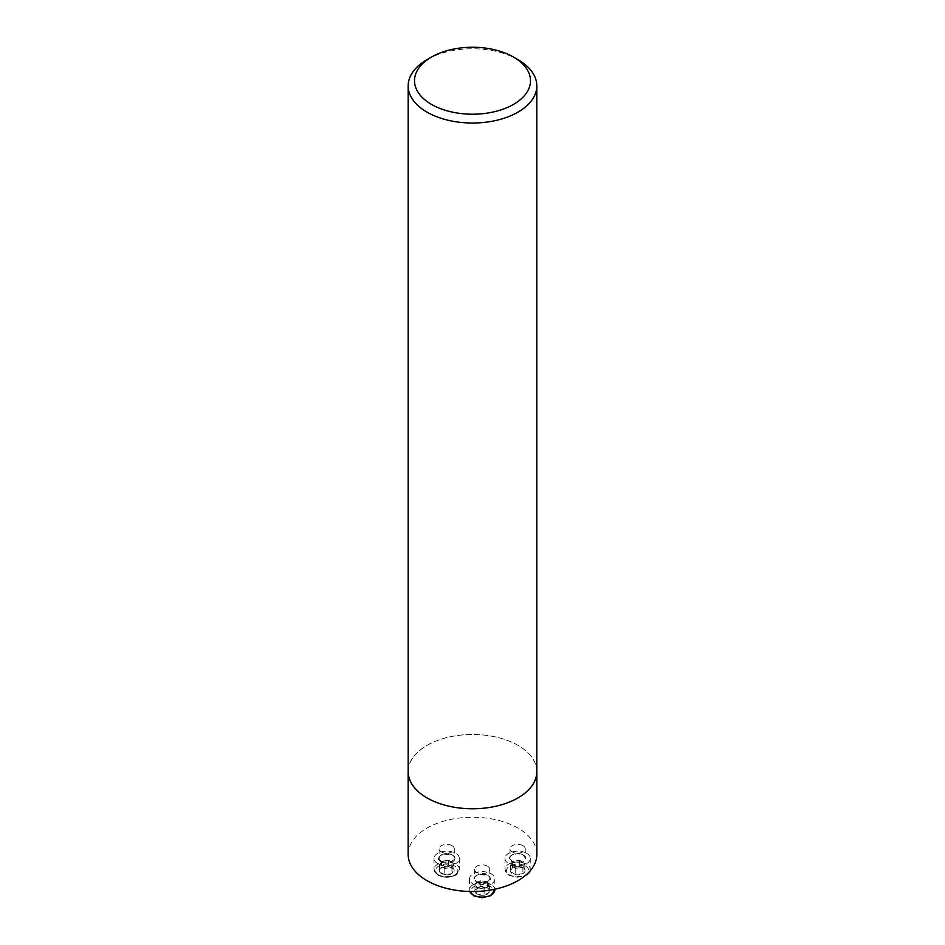 <?xml version="1.0" encoding="UTF-8"?>
<svg xmlns="http://www.w3.org/2000/svg" width="945" height="945" viewBox="0 0 945 945"><rect width="100%" height="100%" fill="white"/><g stroke="black" fill="none" stroke-linecap="round" stroke-linejoin="round"><path stroke-width="0.71" stroke-dasharray="4.72 3.54" d="M487.549 866.163A7.595 4.382 0 0 0 479.269 865.207A7.595 4.382 0 0 0 474.579 869.258A7.595 4.382 0 0 0 479.269 873.322A7.595 4.382 0 0 0 487.549 872.365A7.595 4.382 0 0 0 489.77 869.258A7.595 4.382 0 0 0 487.549 866.163M408.145 854.374A64.354 37.15 180 0 1 447.871 820.047A64.354 37.15 180 0 1 518.002 828.103A64.354 37.15 180 0 1 536.855 854.374M523.022 845.68A7.595 4.382 0 0 0 514.73 844.735A7.595 4.382 0 0 0 510.04 848.787A7.595 4.382 0 0 0 517.647 853.17A7.595 4.382 0 0 0 525.243 848.787A7.595 4.382 0 0 0 523.022 845.68M452.076 845.68A7.595 4.382 0 0 0 443.796 844.735A7.595 4.382 0 0 0 439.106 848.787A7.595 4.382 0 0 0 441.327 851.894A7.595 4.382 0 0 0 449.619 852.839A7.595 4.382 0 0 0 454.309 848.787A7.595 4.382 0 0 0 452.076 845.68M427.022 59.641A64.319 37.139 180 0 1 517.978 59.641M408.181 771.628A64.319 37.139 180 0 1 447.883 737.324A64.319 37.139 180 0 1 517.978 745.369A64.319 37.139 180 0 1 536.819 771.628M408.181 770.458A64.354 37.15 180 0 1 448.816 737.088A64.354 37.15 180 0 1 518.002 745.357A64.354 37.15 180 0 1 536.819 770.458M524.818 869.447A7.43 4.288 180 0 1 522.892 873.593A7.43 4.288 180 0 1 515.722 874.704A7.43 4.288 180 0 1 510.465 871.668A7.43 4.288 180 0 1 512.391 867.522A7.43 4.288 180 0 1 519.561 866.411A7.43 4.288 180 0 1 524.818 869.447L522.892 873.593L515.722 874.704L510.465 871.668L512.391 867.522L519.561 866.411L524.818 869.447L524.818 863.246L519.561 860.21L512.391 861.32L510.465 865.466L515.722 868.49L519.313 867.935A6.438 3.721 180 0 1 513.088 866.978A6.438 3.721 180 0 1 511.422 863.387A6.438 3.721 180 0 1 515.982 860.765A6.438 3.721 180 0 1 522.195 861.722A6.438 3.721 180 0 1 523.861 865.313L524.818 863.246M526.601 853.288A12.663 7.312 180 0 1 530.31 858.462A12.663 7.312 180 0 1 517.647 865.774A12.663 7.312 180 0 1 504.973 858.462A12.663 7.312 180 0 1 512.792 851.705A12.663 7.312 180 0 1 526.601 853.288M519.313 867.935L522.892 867.38L523.861 865.313A6.438 3.721 180 0 1 519.313 867.935M522.892 867.38L522.892 873.593M519.561 860.21L519.561 866.411M512.391 861.32L512.391 867.522M510.465 865.466L510.465 871.668M515.722 868.49L515.722 874.704M484.1 895.175A7.43 4.288 180 0 1 476.918 894.064A7.43 4.288 180 0 1 474.992 889.93A7.43 4.288 180 0 1 480.249 886.894A7.43 4.288 180 0 1 487.431 888.005A7.43 4.288 180 0 1 489.356 892.151A7.43 4.288 180 0 1 484.1 895.175L476.918 894.064L474.992 889.93L480.249 886.894L487.431 888.005L489.356 892.151L484.1 895.175L484.1 888.973L489.356 885.937L487.431 881.791L480.249 880.681L474.992 883.717L475.961 885.796A6.438 3.721 180 0 1 477.627 882.205A6.438 3.721 180 0 1 483.84 881.236A6.438 3.721 180 0 1 488.388 883.87A6.438 3.721 180 0 1 486.722 887.461A6.438 3.721 180 0 1 480.509 888.418L484.1 888.973M491.128 884.107A12.663 7.312 180 0 1 477.331 885.689A12.663 7.312 180 0 1 469.511 878.933A12.663 7.312 180 0 1 482.174 871.621A12.663 7.312 180 0 1 494.837 878.933A12.663 7.312 180 0 1 491.128 884.107M475.961 885.796L476.918 887.863L480.509 888.418A6.438 3.721 180 0 1 475.961 885.796M476.918 887.863L476.918 894.064M489.356 885.937L489.356 892.151M487.431 881.791L487.431 888.005M480.249 880.681L480.249 886.894M474.992 883.717L474.992 889.93M439.531 871.668A7.43 4.288 180 0 1 441.457 867.522A7.43 4.288 180 0 1 448.627 866.411A7.43 4.288 180 0 1 453.883 869.447A7.43 4.288 180 0 1 451.958 873.593A7.43 4.288 180 0 1 444.788 874.704A7.43 4.288 180 0 1 439.531 871.668L441.457 867.522L448.627 866.411L453.883 869.447L451.958 873.593L444.788 874.704L439.531 871.668L439.531 865.466L444.788 868.49L451.958 867.38L453.883 863.246L448.627 860.21L445.036 860.765A6.438 3.721 180 0 1 451.261 861.722A6.438 3.721 180 0 1 452.927 865.313A6.438 3.721 180 0 1 448.367 867.935A6.438 3.721 180 0 1 442.154 866.978A6.438 3.721 180 0 1 440.488 863.387L439.531 865.466M437.748 863.624A12.663 7.312 180 0 1 434.038 858.462A12.663 7.312 180 0 1 446.702 851.138A12.663 7.312 180 0 1 459.376 858.462A12.663 7.312 180 0 1 451.556 865.218A12.663 7.312 180 0 1 437.748 863.624M445.036 860.765L441.457 861.32L440.488 863.387A6.438 3.721 180 0 1 445.036 860.765M441.457 861.32L441.457 867.522M444.788 868.49L444.788 874.704M451.958 867.38L451.958 873.593M453.883 863.246L453.883 869.447M448.627 860.21L448.627 866.411M525.526 866.01A11.151 6.438 180 0 1 520.53 876.771A11.151 6.438 180 0 1 506.874 868.892A11.151 6.438 180 0 1 525.526 866.01M523.022 854.835A7.595 4.382 0 0 0 514.73 853.89A7.595 4.382 0 0 0 510.04 857.942A7.595 4.382 0 0 0 517.647 862.324A7.595 4.382 0 0 0 525.243 857.942A7.595 4.382 0 0 0 523.022 854.835M523.459 855.095A8.233 4.749 180 0 1 519.774 863.045A8.233 4.749 180 0 1 509.686 857.221A8.233 4.749 180 0 1 523.459 855.095M529.897 871.172A12.663 7.312 0 0 0 530.31 869.317A12.663 7.312 0 0 0 526.601 864.143A12.663 7.312 0 0 0 512.792 862.561A12.663 7.312 0 0 0 504.973 869.317A12.663 7.312 0 0 0 512.792 876.074A12.663 7.312 0 0 0 526.601 874.491M490.053 895.588A11.151 6.438 180 0 1 471.401 892.706A11.151 6.438 180 0 1 485.057 884.815A11.151 6.438 180 0 1 490.053 895.588M487.549 881.52A7.595 4.382 0 0 0 489.77 878.413A7.595 4.382 0 0 0 482.174 874.03A7.595 4.382 0 0 0 474.579 878.413A7.595 4.382 0 0 0 479.269 882.476A7.595 4.382 0 0 0 487.549 881.52M487.998 882.299A8.233 4.749 180 0 1 474.225 880.161A8.233 4.749 180 0 1 484.301 874.338A8.233 4.749 180 0 1 487.998 882.299M494.837 889.788A12.663 7.312 0 0 0 482.174 882.476A12.663 7.312 0 0 0 469.511 889.788A12.663 7.312 0 0 0 469.854 891.489M438.823 875.105A11.151 6.438 180 0 1 443.819 864.344A11.151 6.438 180 0 1 457.474 872.223A11.151 6.438 180 0 1 438.823 875.105M441.327 861.037A7.595 4.382 0 0 0 449.619 861.994A7.595 4.382 0 0 0 454.309 857.942A7.595 4.382 0 0 0 446.702 853.548A7.595 4.382 0 0 0 439.106 857.942A7.595 4.382 0 0 0 441.327 861.037M440.878 861.816A8.233 4.749 180 0 1 444.575 853.867A8.233 4.749 180 0 1 454.663 859.69A8.233 4.749 180 0 1 440.878 861.816M437.748 874.491A12.663 7.312 0 0 0 451.556 876.074A12.663 7.312 0 0 0 459.376 869.317A12.663 7.312 0 0 0 446.702 862.005A12.663 7.312 0 0 0 434.038 869.317A12.663 7.312 0 0 0 437.748 874.491M510.04 848.787L510.04 857.942C508.02 857.174 515.368 851.457 523.152 855.13L525.243 857.942L525.243 848.787M504.973 858.462L504.973 869.317L506.697 873.381L509.249 875.318L517.577 877.267L525.054 875.802M530.31 858.462L530.027 871.018M474.579 869.258L474.579 878.413C473.799 877.527 475.288 876.275 479.068 874.668C487.277 874.893 490.845 876.133 489.77 878.413L489.77 869.258M469.511 878.933L469.783 891.489M494.837 878.933L494.837 889.21M439.106 848.787L439.106 857.942C438.326 857.044 439.827 855.792 443.595 854.185C451.804 854.41 455.372 855.662 454.309 857.942L454.309 848.787M434.038 858.462L434.038 869.317L438.067 875.188C443.926 877.905 449.596 877.952 455.1 875.318C456.754 875.271 458.183 873.263 459.376 869.317L459.376 858.462"/><path stroke-width="1.42" d="M536.819 770.458A64.354 37.15 180 0 1 536.855 771.628L536.855 854.374A64.354 37.15 180 0 1 472.5 891.525A64.354 37.15 180 0 1 408.145 854.374L408.145 771.628A64.354 37.15 180 0 1 408.181 770.458M517.978 59.641L513.501 57.054A57.988 33.477 180 0 1 513.501 104.399A57.988 33.477 180 0 1 431.499 104.399A57.988 33.477 180 0 1 431.499 57.054A57.988 33.477 180 0 1 513.501 57.054L517.978 59.641A64.319 37.139 180 0 1 536.819 85.9A64.319 37.139 180 0 1 472.5 123.027A64.319 37.139 180 0 1 408.181 85.9A64.319 37.139 180 0 1 427.022 59.641L431.499 57.054M536.819 85.9L536.819 771.628A64.319 37.139 180 0 1 472.5 808.766A64.319 37.139 180 0 1 408.181 771.628L408.181 85.9M536.855 771.628A64.354 37.15 180 0 1 472.5 808.778A64.354 37.15 180 0 1 408.145 771.628M526.601 874.491A12.663 7.312 0 0 0 529.897 871.172M469.854 891.489A12.663 7.312 0 0 0 478.725 896.829A12.663 7.312 0 0 0 491.128 894.962A12.663 7.312 0 0 0 494.837 889.788L490.821 895.659L482.104 897.75L473.776 895.801L469.783 891.489M525.054 875.802L528.574 873.404L530.027 871.018"/></g></svg>

